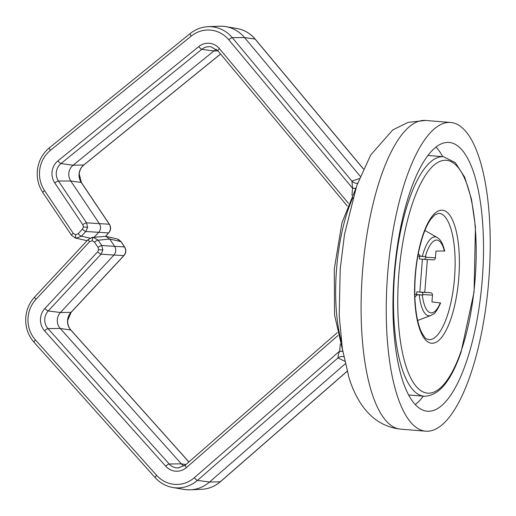 <?xml version="1.0" encoding="UTF-8"?>
<svg xmlns="http://www.w3.org/2000/svg" width="516" height="516" viewBox="0 0 516 516"><rect width="100%" height="100%" fill="white"/><g stroke="black" fill="none" stroke-linecap="round" stroke-linejoin="round"><path stroke-width="0.77" d="M91.435 237.579L93.454 237.405L98.175 240.211L101.742 245.519L102.877 249.983L101.059 254.207A3.393 0.729 -137 0 1 97.711 251.769L98.633 249.66L98.053 247.428L94.493 242.12L92.138 240.714L89.603 241.72L36.01 299.286A29.302 27.69 -86.4 0 0 28.07 317.54A29.302 27.69 -86.4 0 0 35.494 339.98L156.651 475.371A29.302 27.69 -86.4 0 0 194.345 477.713L339.715 351.054L340.263 344.056M118.358 239.372L121.112 241.707A3.393 0.697 146.1 0 0 120.957 241.623L109.715 239.031L114.629 246.351L101.742 245.519A3.393 0.697 146.1 0 0 98.053 247.428M94.493 242.12A3.393 0.697 146.1 0 1 98.175 240.211L109.715 239.031L105.89 236.354L92.351 237.412L88.23 239.482A3.393 0.729 43 0 0 89.603 241.72M347.32 206.032L217.92 50.852L211.038 46.833A12.7 11.997 -86.4 0 0 201.788 49.31L60.985 163.559A12.7 11.997 -86.4 0 0 56.289 172.647A12.7 11.997 -86.4 0 0 58.443 181.013L86.507 222.822L87.643 227.285L85.824 231.503L81.47 236.18L76.368 238.192L74.672 237.805M89.978 238.14L81.47 236.18A3.393 0.729 -137 0 1 78.129 233.742L82.476 229.072L83.399 226.963L82.818 224.731L54.761 182.922A16.086 15.203 93.6 0 1 52.026 172.325A16.086 15.203 93.6 0 1 57.979 160.811L198.783 46.563A16.086 15.203 93.6 0 1 219.416 48.614L348.403 203.298M94.151 237.231L98.711 232.335C100.891 229.594 101.117 226.705 99.394 223.647L86.507 222.822A3.393 0.697 146.1 0 0 82.818 224.731M184.051 466.019A11.481 10.849 93.6 0 1 181.38 463.852L60.224 328.46A11.481 10.849 93.6 0 1 57.315 319.668A11.481 10.849 93.6 0 1 60.424 312.515L113.946 255.033L101.059 254.207L48.22 310.954L60.424 312.515L70.995 312.374L123.834 255.62C126.033 252.885 126.259 249.989 124.517 246.938L120.957 241.623L117.126 238.947M57.979 160.811A3.393 0.839 -129.1 0 0 60.985 163.559L73.072 165.236L83.76 164.978A3.393 0.839 -129.1 0 0 83.921 164.927C81.167 167.216 79.599 170.267 79.212 174.073L81.386 182.509A3.393 0.697 146.1 0 0 81.225 182.425L109.282 224.234A3.393 0.697 146.1 0 1 109.444 224.318C111.179 227.324 110.953 230.168 108.766 232.858A3.393 0.729 -137 0 1 108.599 232.922C110.798 230.188 111.024 227.292 109.282 224.234L99.394 223.647L70.776 181.013A11.481 10.849 93.6 0 1 68.822 173.447A11.481 10.849 93.6 0 1 73.072 165.236L213.876 50.981A11.481 10.849 93.6 0 1 216.494 49.407M344.643 361.226L338.025 357.898L197.441 480.39A32.689 30.889 93.6 0 1 172.77 487.485L183.967 489.394A33.908 32.037 -86.4 0 0 190.417 489.8A33.908 32.037 -86.4 0 0 209.554 482.034L345.217 363.832M360.258 176.324L244.539 37.545A33.908 32.037 -86.4 0 0 225.756 26.606A33.908 32.037 -86.4 0 0 219.306 26.2L207.954 26.709A32.689 30.889 93.6 0 1 232.284 37.649L244.539 37.545L255.059 39.061A32.689 30.889 -86.4 0 0 236.954 28.515L225.756 26.606M355.788 188.482L352.531 188.211L351.931 181.135L359.375 178.562M114.629 246.351C116.352 249.402 116.126 252.298 113.946 255.033L123.834 255.62A3.393 0.729 -137 0 0 124.001 255.562C126.188 252.866 126.414 250.021 124.679 247.016A3.393 0.697 146.1 0 0 124.517 246.938L114.629 246.351M351.964 195.454L352.531 188.211L228.807 39.835A29.302 27.69 -86.4 0 0 191.223 36.101L50.42 150.35A29.302 27.69 -86.4 0 0 39.577 171.325A29.302 27.69 -86.4 0 0 44.557 190.617L73.24 233.348A3.393 0.697 -33.9 0 0 71.531 235.309L75.51 238.057L87.069 240.72M105.477 236.276L108.599 232.922L85.824 231.503A3.393 0.729 -137 0 1 82.476 229.072M343.714 356.627A6.779 6.553 -41.5 0 0 338.025 357.898C337.916 356.24 338.451 353.995 339.644 351.177L342.766 351.306M342.792 351.448L339.644 351.177M357.601 183.27A6.779 6.54 48.8 0 1 351.931 181.135L232.284 37.649A3.393 0.787 140.2 0 0 228.807 39.835M355.834 188.34L352.48 188.076M418.295 253.698L420.456 256.207L422.314 256.368A39.59 12.952 -85.4 0 1 437.187 237.489L424.913 230.471M416.786 291.817L420.972 292.153A2.238 2.116 93.6 0 1 422.901 294.552L422.862 295.062L416.573 294.559L416.786 291.817L424.326 292.32L424.907 290.83L427.261 260.967L426.932 259.496M417.65 320.455L430.892 315.495A39.59 12.952 -85.4 0 1 419.276 294.9L417.418 294.765L414.858 296.932M414.787 294.307L416.586 294.404M419.585 256.284L417.837 256.123M419.276 294.9L422.862 295.062M424.346 292.288L430.563 292.753A2.238 2.116 93.6 0 1 432.492 295.152L431.957 301.905L439.78 302.879M419.373 258.948L419.592 256.207L425.881 256.716L425.835 257.226A2.238 2.116 93.6 0 1 423.559 259.284L419.373 258.948M443.863 251.002L435.962 251.066L435.427 257.826A2.238 2.116 93.6 0 1 433.15 259.883L423.63 259.29M425.881 256.716L422.314 256.368M474.004 173.602A134.824 44.112 -85.4 0 1 476.21 324.293A134.824 44.112 -85.4 0 1 427.39 411.22A134.824 44.112 -85.4 0 1 402.461 380.066A134.824 44.112 -85.4 0 1 400.261 229.368A134.824 44.112 -85.4 0 1 449.081 142.442A134.824 44.112 -85.4 0 1 474.004 173.602M397.152 395.398A154.852 50.665 -85.4 0 1 394.624 222.319A154.852 50.665 -85.4 0 1 450.687 122.486A154.852 50.665 -85.4 0 1 479.319 158.27A154.852 50.665 -85.4 0 1 481.847 331.343A154.852 50.665 -85.4 0 1 425.777 431.176A154.852 50.665 -85.4 0 1 397.152 395.398M352.931 197.564A96.782 31.663 94.6 0 0 336.555 269.21A96.782 31.663 94.6 0 0 341.328 341.405M44.873 308.523A3.393 0.729 -137 0 0 48.22 310.954A12.7 11.997 -86.4 0 0 44.782 318.869A12.7 11.997 -86.4 0 0 47.994 328.595A3.393 0.813 138.2 0 0 44.595 330.866A16.086 15.203 93.6 0 1 40.519 318.546A16.086 15.203 93.6 0 1 44.873 308.523L97.711 251.769M98.633 249.66L102.877 249.983M92.138 240.714A3.393 1.109 -85.4 0 1 93.454 237.405M36.01 299.286A3.393 0.729 43 0 1 34.63 297.042C29.438 302.737 26.497 309.503 25.8 317.34C25.207 326.918 27.967 335.239 34.075 342.314A3.393 0.813 -41.8 0 1 35.494 339.98M50.42 150.35A3.393 0.839 50.9 0 1 49.394 147.789C42.248 153.794 38.223 161.572 37.307 171.125C36.765 178.975 38.616 186.128 42.854 192.578A3.393 0.697 -33.9 0 1 44.557 190.617M73.24 233.348L75.588 234.754L78.129 233.742M75.588 234.754A3.393 1.109 94.6 0 0 76.368 238.192M83.399 226.963L87.643 227.285M220.538 53.993L83.76 164.978A12.7 11.997 93.6 0 0 79.064 174.066A12.7 11.997 93.6 0 0 81.225 182.425L70.776 181.013L58.443 181.013A3.393 0.697 146.1 0 0 54.761 182.922M71.163 312.309L67.706 320.288C67.493 324.106 68.564 327.37 70.931 330.085A3.393 0.813 138.2 0 0 70.776 330.008A12.7 11.997 93.6 0 1 67.557 320.281A12.7 11.997 93.6 0 1 70.995 312.374A3.393 0.729 -137 0 0 71.163 312.309L124.001 255.562M194.345 477.713A3.393 0.813 -131.1 0 0 197.441 480.39L209.554 482.034L220.216 481.802L347.081 371.268M198.783 46.563A3.393 0.839 -129.1 0 0 201.788 49.31L213.876 50.981L217.945 50.884M185.934 464.516L181.38 463.852L169.151 463.981L47.994 328.595L60.224 328.46L70.776 330.008L188.862 461.968M165.752 466.251A3.393 0.813 138.2 0 1 169.151 463.981A12.7 11.997 -86.4 0 0 178.317 467.902L185.321 465.051A3.393 0.813 48.9 0 0 186.444 467.541A16.086 15.203 93.6 0 1 165.752 466.251L44.595 330.866M363.406 168.99L255.059 39.061A3.393 0.787 140.2 0 1 255.22 39.139C250.305 33.372 244.216 29.831 236.954 28.515M220.377 481.75C214.946 486.401 208.741 488.916 201.762 489.291A32.689 30.889 -86.4 0 0 220.216 481.802A3.393 0.813 -131.1 0 0 220.377 481.75L347.1 371.339M337.903 335.574L186.444 467.541M217.92 50.852A3.393 0.787 -39.8 0 1 219.416 48.614M49.394 147.789L190.191 33.534A3.393 0.839 50.9 0 0 191.223 36.101M172.77 487.485C165.894 486.253 160.05 482.989 155.232 477.7A3.393 0.813 -41.8 0 1 156.651 475.371M419.837 292.004L422.417 259.193M422.314 295.062A36.533 11.952 94.6 0 0 440.322 302.873M422.901 294.552L432.492 295.152M420.972 292.153L430.563 292.753M444.392 251.144A36.533 11.952 94.6 0 0 425.332 256.652M425.835 257.226L435.427 257.826M423.378 396.165A134.824 44.112 -85.4 0 1 415.27 404.596M372.004 393.366A154.852 50.665 -85.4 0 1 369.475 220.293A154.852 50.665 -85.4 0 1 425.545 120.454L408.008 122.376L392.76 129.935L370.694 154.994L356.775 185.586L344.553 234.18L340.205 268.978L339.212 315.437L342.379 348.906L349.093 378.054C356.73 402.39 371.939 426.048 400.635 429.151A154.852 50.665 -85.4 0 1 372.004 393.366M436.052 147.041A134.824 44.112 -85.4 0 1 442.702 156.658M412.923 202.124A116.803 38.216 94.6 0 0 405.989 366.167A116.803 38.216 94.6 0 0 461.033 351.338A116.803 38.216 94.6 0 0 467.967 187.295A116.803 38.216 94.6 0 0 412.923 202.124M408.62 394.972L424.171 396.23A120.144 39.306 -85.4 0 1 394.359 325.822A120.144 39.306 -85.4 0 1 409.091 199.737A120.144 39.306 -85.4 0 1 443.496 156.722L427.945 155.471M428.732 339.676A63.41 20.743 94.6 0 0 446.895 316.979A63.41 20.743 94.6 0 0 454.667 250.434A63.41 20.743 94.6 0 0 438.935 213.276L434.975 214.727L431.079 218.836C428.299 222.609 425.681 227.975 423.243 234.935C417.186 253.227 414.387 273.661 414.838 296.236C415.451 312.225 417.715 324.28 421.617 332.414C426.081 339.909 425.623 338.303 428.732 339.676M450.726 319.359A66.745 21.84 -85.4 0 1 419.269 327.834A66.745 21.84 -85.4 0 1 423.23 234.096A66.745 21.84 -85.4 0 1 454.686 225.627A66.745 21.84 -85.4 0 1 450.726 319.359M355.621 188.972L341.889 223.035L334.284 269.017L334.562 314.986L342.605 350.306M201.762 489.291L190.417 489.8M105.89 236.354L117.151 238.953M71.531 235.309L42.854 192.578M190.191 33.534C195.454 29.328 201.375 27.058 207.954 26.709M155.232 477.7L34.075 342.314M34.63 297.042L88.23 239.482M185.321 465.051L337.258 332.672M124.679 247.016L121.112 241.707M188.914 461.923L70.931 330.085M83.921 164.927L220.577 54.038M109.444 224.318L81.386 182.509M105.574 236.289L108.766 232.858M363.438 168.919L255.22 39.139M430.892 315.495C433.853 313.315 434.691 315.631 440.658 302.924M444.734 251.124C441.935 240.52 439.8 239.411 437.187 237.489M423.591 259.29L433.182 259.883M450.687 122.486L425.545 120.454M425.777 431.176L400.635 429.151M424.171 396.23C438.671 396.062 450.965 381.376 461.046 352.176L474.062 291.959L475.449 227.066L471.482 199.163L464.684 177.194L455.318 162.643L443.496 156.722"/></g></svg>
